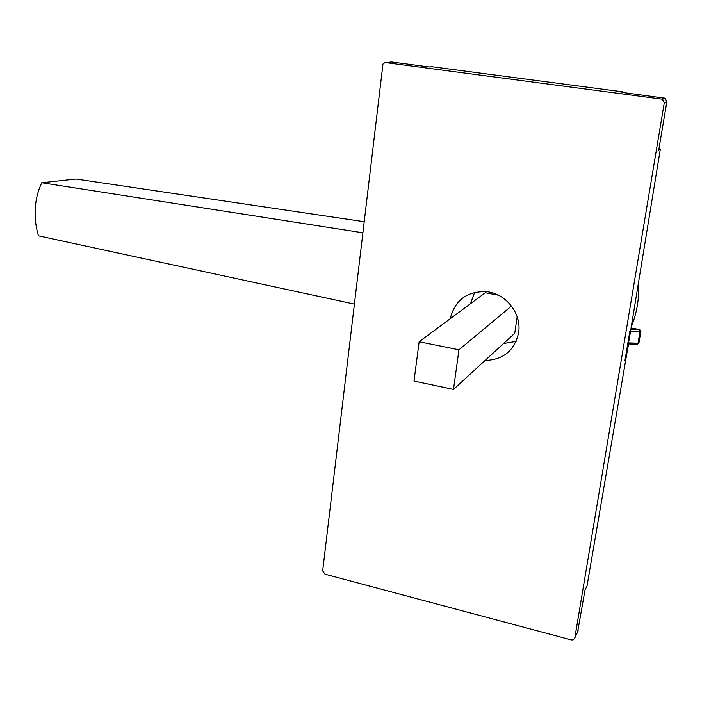 <?xml version="1.0" encoding="UTF-8"?>
<svg xmlns="http://www.w3.org/2000/svg" width="702" height="702" viewBox="0 0 702 702"><rect width="100%" height="100%" fill="white"/><g stroke="black" fill="none" stroke-linecap="round" stroke-linejoin="round"><path stroke-width="1.05" d="M498.394 295.182L485.275 292.743L419.138 341.751L458.959 349.78L511.512 306.037M517.172 316.786L514.741 333.274L453.492 389.408L414.005 381.037L419.138 341.751M458.959 349.78L453.492 389.408M362.706 232.766L41.743 182.739L75.965 179.019L364.013 221.7M41.743 182.739C37.987 190.716 35.82 199.307 35.24 208.512C34.705 217.725 35.776 226.843 38.452 235.846L354.256 304.071M628.185 346.34L629.808 331.581L624.92 360.705L628.185 346.34M450.272 318.682C454.984 299.877 467.26 290.9 487.109 291.725C506.353 293.805 521.867 313.978 518.602 332.827C514.487 350.596 503.308 359.81 485.056 360.477M470.41 303.764L474.675 292.339M622.814 92.489L622.911 91.865L431.66 66.69L429.396 66.988L391.479 61.995L384.828 62.689L382.967 64.049L322.674 570.884L325 574.183L571.367 639.917L573.157 639.882L574.806 637.978L664.276 102.834L662.477 99.368L661.477 99.079L385.819 62.636M662.477 99.368L665.075 98.219L666.856 101.641L658.73 150.114L660.345 149.026L658.95 148.824M660.345 149.026L629.053 340.356M627.105 352.018L587.012 585.942L585.003 590.04L577.623 631.976M516.11 341.409L503.588 343.497M665.075 98.219L621.568 92.322L622.911 91.865M631.3 326.842C636.96 312.864 639.364 298.35 638.513 283.292M666.856 101.641L664.276 102.834M574.806 637.978L578.167 630.808M664.083 97.929L661.477 99.079M630.87 329.405L639.619 329.571L631.116 327.966L639.697 329.58M630.563 331.256L639.978 331.59L639.513 329.721L640.786 331.458L639.627 329.554L640.908 330.923M628.571 343.936L637.091 344.226L638.82 343.05L640.786 331.458L639.978 331.59L638.013 343.19L628.72 342.883M640.908 331.23L638.943 342.822M638.925 342.892L637.434 344.234"/></g></svg>
